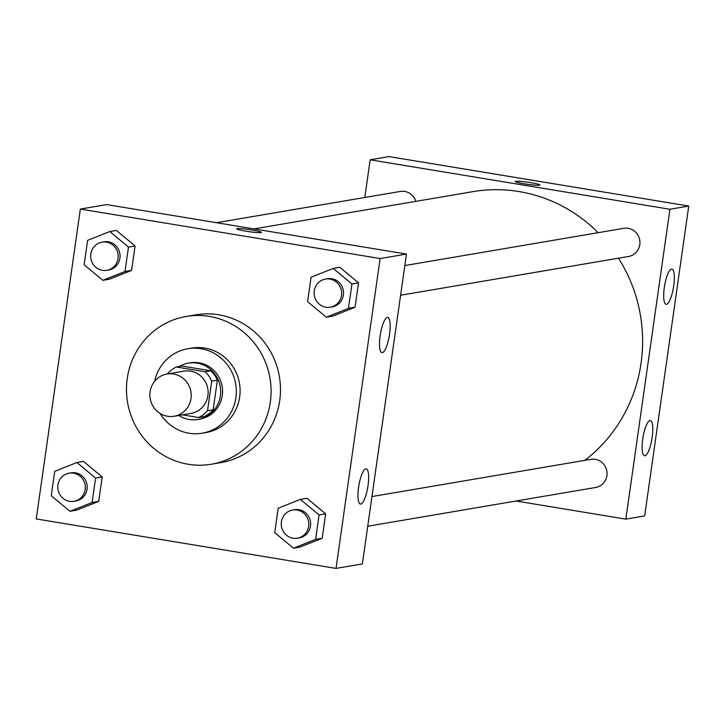 <?xml version="1.0" encoding="UTF-8"?>
<svg xmlns="http://www.w3.org/2000/svg" width="725" height="725" viewBox="0 0 725 725"><rect width="100%" height="100%" fill="white"/><g stroke="black" fill="none" stroke-linecap="round" stroke-linejoin="round"><path stroke-width="1.09" d="M173.556 374.018A21.415 20.635 80.3 0 1 191.21 395.098A21.415 20.635 80.3 0 1 174.136 416.259A21.415 20.635 80.3 0 1 150.202 398.605A21.415 20.635 80.3 0 1 166.958 374.028A21.415 20.635 80.3 0 1 173.556 374.018M166.958 374.028L183.896 371.146A21.415 20.635 80.3 0 1 190.494 371.137A21.415 20.635 80.3 0 1 208.138 392.216A21.415 20.635 80.3 0 1 191.074 413.377L174.136 416.259M176.402 367.004L182.047 366.043L210.73 370.783L205.084 371.744L176.402 367.004A27.641 26.635 80.3 0 0 167.457 373.783L167.43 373.946M182.41 414.845L198.568 417.518A27.641 26.635 80.3 0 0 207.522 410.74L211.736 381.096A27.641 26.635 80.3 0 0 205.084 371.744M207.522 410.74L213.168 409.779L217.382 380.136L211.736 381.096M210.73 370.783A27.641 26.635 80.3 0 1 217.382 380.136M213.168 409.779A27.641 26.635 80.3 0 1 204.214 416.558L198.568 417.518M178.776 415.47A28.556 27.514 -99.7 0 0 197.916 419.449A28.556 27.514 -99.7 0 0 220.382 395.796A28.556 27.514 -99.7 0 0 188.346 363.153A28.556 27.514 -99.7 0 0 179.166 366.533M188.346 363.153L190.222 362.826A28.556 27.514 80.3 0 1 199.022 362.808A28.556 27.514 80.3 0 1 222.267 395.478A28.556 27.514 80.3 0 1 199.801 419.132L197.916 419.449M160.143 413.495A42.829 41.271 -99.7 0 0 202.193 433.206A42.829 41.271 -99.7 0 0 235.888 397.726A42.829 41.271 -99.7 0 0 187.829 348.752A42.829 41.271 -99.7 0 0 154.661 381.259M202.193 433.206L205.954 432.571A42.829 41.271 -99.7 0 0 239.658 397.092A42.829 41.271 -99.7 0 0 191.599 348.118L187.829 348.752M270.316 402.148A74.956 72.228 -99.7 0 0 186.207 316.444A74.956 72.228 -99.7 0 0 127.573 402.447A74.956 72.228 -99.7 0 0 211.347 464.236A74.956 72.228 -99.7 0 0 270.316 402.148M186.207 316.444L195.623 314.84A74.956 72.228 80.3 0 1 218.714 314.795A74.956 72.228 80.3 0 1 279.723 400.544A74.956 72.228 80.3 0 1 220.753 462.641L211.347 464.236M336.019 568.409L380.127 258.544L80.348 209.072L36.25 518.937L336.019 568.409L362.364 563.932L406.471 254.067L380.127 258.544M326.295 317.206L332.884 316.082L355.06 307.255L358.531 282.859L339.826 267.289L333.246 268.413L311.07 277.231L307.599 301.627L326.295 317.206L348.471 308.379L351.942 283.983L333.246 268.413M293.426 548.191L300.014 547.076L322.181 538.249L325.661 513.853L306.956 498.283L300.368 499.407L278.192 508.225L274.721 532.621L293.426 548.191L315.602 539.373L319.072 514.977L300.368 499.407M69.953 511.315L76.542 510.192L98.718 501.365L102.189 476.968L83.484 461.399L76.904 462.523L54.728 471.35L51.258 495.746L69.953 511.315L92.129 502.488L95.6 478.092L76.904 462.523M102.832 280.321L109.421 279.197L131.597 270.38L135.067 245.983L116.363 230.405L109.774 231.529L87.598 240.356L84.127 264.752L102.832 280.321L125.008 271.494L128.479 247.098L109.774 231.529M406.471 254.067L106.693 204.586L80.348 209.072M260.982 232.571A12.497 1.051 -171.9 0 1 247.325 231.411A12.497 1.051 -171.9 0 1 236.685 228.846A12.497 1.051 -171.9 0 1 249.201 229.562A12.497 1.051 -171.9 0 1 261.426 232.372A12.497 1.051 -171.9 0 1 260.982 232.571M261.426 232.372A12.497 1.051 8.1 0 0 249.201 229.571A12.497 1.051 8.1 0 0 236.685 228.846M368.001 485.668A17.844 4.531 -80.6 0 1 360.388 504.074A17.844 4.531 -80.6 0 1 358.83 485.732A17.844 4.531 -80.6 0 1 366.197 468.858A17.844 4.531 -80.6 0 1 368.001 485.668M389.552 334.252A17.844 4.531 -80.6 0 1 381.939 352.658A17.844 4.531 -80.6 0 1 380.371 334.316A17.844 4.531 -80.6 0 1 387.748 317.441A17.844 4.531 -80.6 0 1 389.552 334.252M253.949 228.892L472.863 191.663A149.912 144.456 80.3 0 1 519.046 191.563A149.912 144.456 80.3 0 1 598.134 232.689M618.498 258.191A149.912 144.456 80.3 0 1 584.767 460.366M415.824 201.369A14.273 13.757 -99.7 0 0 400.309 191.445L216.476 222.711M371.961 496.552L590.893 459.324A14.273 13.757 80.3 0 1 595.298 459.315A14.273 13.757 80.3 0 1 607.061 473.371A14.273 13.757 80.3 0 1 595.687 487.472L367.729 526.232M404.831 265.558L623.772 228.33A14.273 13.757 80.3 0 1 628.167 228.321A14.273 13.757 80.3 0 1 639.939 242.377A14.273 13.757 80.3 0 1 628.557 256.478L400.608 295.238M669.927 209.262L625.829 519.127L644.652 515.928L688.75 206.063L669.927 209.262L370.158 159.79L364.793 197.481M516.055 501.011L625.829 519.127M644.951 455.753A17.844 4.531 -80.6 0 1 644.552 455.753A17.844 4.531 -80.6 0 1 642.984 437.402A17.844 4.531 -80.6 0 1 650.361 420.536A17.844 4.531 -80.6 0 1 652.165 437.347A17.844 4.531 -80.6 0 1 644.951 455.753M671.513 269.12A17.844 4.531 -80.6 0 1 671.912 269.12A17.844 4.531 -80.6 0 1 673.706 285.931A17.844 4.531 -80.6 0 1 666.103 304.337A17.844 4.531 -80.6 0 1 664.417 286.765A17.844 4.531 -80.6 0 1 671.513 269.12M688.75 206.063L388.981 156.591L370.158 159.79M539.944 185.011A12.497 1.051 8.1 0 0 530.863 182.691A12.497 1.051 -171.9 0 1 539.944 185.002A12.497 1.051 -171.9 0 1 527.428 184.286A12.497 1.051 -171.9 0 1 515.203 181.486A12.497 1.051 -171.9 0 1 530.863 182.682A12.497 1.051 8.1 0 0 515.203 181.486M102.026 242.168L103.911 241.851A14.273 13.757 80.3 0 1 108.306 241.842A14.273 13.757 80.3 0 1 120.078 255.898A14.273 13.757 80.3 0 1 108.696 269.999L106.82 270.316A14.273 13.757 80.3 0 1 90.861 258.553A14.273 13.757 80.3 0 1 102.026 242.168A14.273 13.757 80.3 0 1 106.43 242.159A14.273 13.757 80.3 0 1 118.193 256.215A14.273 13.757 80.3 0 1 106.82 270.316M109.421 279.197L131.597 270.38L125.008 271.494M131.597 270.38L135.067 245.983L128.479 247.098M135.067 245.983L116.363 230.405M69.156 473.162L71.032 472.845A14.273 13.757 80.3 0 1 75.436 472.836A14.273 13.757 80.3 0 1 87.199 486.892A14.273 13.757 80.3 0 1 75.826 500.993L73.941 501.31A14.273 13.757 80.3 0 1 57.982 489.547A14.273 13.757 80.3 0 1 69.156 473.162A14.273 13.757 80.3 0 1 73.551 473.153A14.273 13.757 80.3 0 1 85.314 487.209A14.273 13.757 80.3 0 1 73.941 501.31M76.542 510.192L98.718 501.365L92.129 502.488M98.718 501.365L102.189 476.968L95.6 478.092M102.189 476.968L83.484 461.399M325.498 279.053L327.374 278.726A14.273 13.757 80.3 0 1 331.778 278.717A14.273 13.757 80.3 0 1 343.541 292.773A14.273 13.757 80.3 0 1 332.168 306.883L330.283 307.201A14.273 13.757 80.3 0 1 314.324 295.428A14.273 13.757 80.3 0 1 325.498 279.053A14.273 13.757 80.3 0 1 329.893 279.043A14.273 13.757 80.3 0 1 341.656 293.099A14.273 13.757 80.3 0 1 330.283 307.201M332.884 316.082L355.06 307.255L348.471 308.379M355.06 307.255L358.531 282.859L351.942 283.983M358.531 282.859L339.826 267.289M292.619 510.047L294.504 509.72A14.273 13.757 80.3 0 1 298.899 509.711A14.273 13.757 80.3 0 1 310.663 523.767A14.273 13.757 80.3 0 1 299.289 537.877L297.404 538.195A14.273 13.757 80.3 0 1 281.454 526.423A14.273 13.757 80.3 0 1 292.619 510.047A14.273 13.757 80.3 0 1 297.014 510.037A14.273 13.757 80.3 0 1 308.787 524.093A14.273 13.757 80.3 0 1 297.404 538.195M300.014 547.076L322.181 538.249L315.602 539.373M322.181 538.249L325.661 513.853L319.072 514.977M325.661 513.853L306.956 498.283"/></g></svg>
